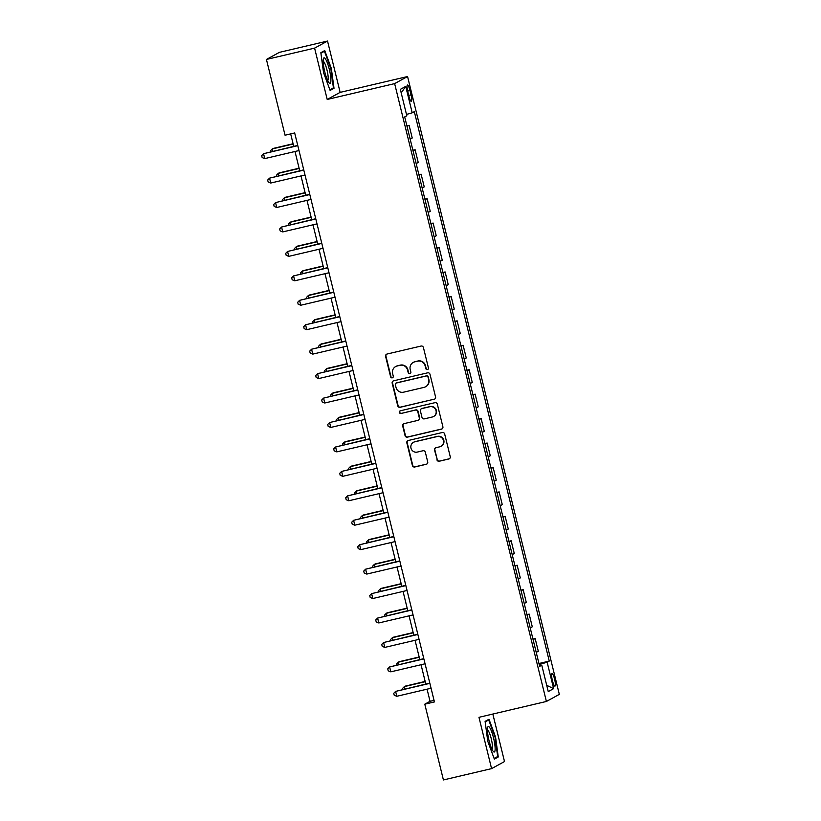<?xml version="1.0" encoding="UTF-8"?>
<svg xmlns="http://www.w3.org/2000/svg" width="821" height="821" viewBox="0 0 821 821"><rect width="100%" height="100%" fill="white"/><g stroke="black" fill="none" stroke-linecap="round" stroke-linejoin="round"><path stroke-width="1.23" d="M427.443 369.573A1.385 1.355 -118.7 0 0 428.429 367.921L423.42 347.529A1.981 1.94 -118.7 0 0 421.06 346.052L387.019 354.046A1.981 1.94 -118.7 0 0 385.603 356.417L390.611 376.808A1.385 1.355 -118.7 0 0 392.602 377.711A1.385 1.355 -118.7 0 0 393.259 376.182L392.612 373.545A6.332 6.209 -118.7 0 1 397.159 365.981L399.991 365.314A6.332 6.209 -118.7 0 1 407.555 370.035L408.201 372.672A1.385 1.355 -118.7 0 0 410.192 373.576A1.385 1.355 -118.7 0 0 410.849 372.046L410.202 369.409A6.332 6.209 -118.7 0 1 414.738 361.845L417.581 361.178A6.332 6.209 -118.7 0 1 425.134 365.899L425.791 368.537A1.385 1.355 -118.7 0 0 427.443 369.573M413.209 362.441L413.558 362.246A6.332 6.209 -118.7 0 1 415.087 361.661L417.93 360.994A6.332 6.209 -118.7 0 1 425.483 365.714L426.14 368.352A1.385 1.355 -118.7 0 0 427.946 369.337M386.722 354.149A1.981 1.94 -118.7 0 0 385.952 356.222L390.96 376.613A1.385 1.355 -118.7 0 0 392.766 377.598M395.619 366.566L395.968 366.382A6.332 6.209 -118.7 0 1 397.508 365.786L400.34 365.119A6.332 6.209 -118.7 0 1 407.904 369.84L408.55 372.477A1.385 1.355 -118.7 0 0 410.356 373.473M554.616 679.224A6.455 1.232 76.8 0 0 552.02 673.548A6.455 1.232 76.8 0 0 552.379 680.445A6.455 1.232 76.8 0 0 554.965 686.11A6.455 1.232 76.8 0 0 554.616 679.224M436.895 459.77A1.981 1.94 -118.7 0 0 439.256 461.238L448.8 459.001A1.981 1.94 -118.7 0 0 450.226 456.63L444.664 433.991A1.981 1.94 -118.7 0 0 442.303 432.513L408.263 440.508A1.981 1.94 -118.7 0 0 406.836 442.878L412.399 465.517A1.981 1.94 -118.7 0 0 414.769 466.995L426.304 464.286A1.981 1.94 -118.7 0 0 427.72 461.925L425.34 452.227A1.981 1.94 -118.7 0 0 422.979 450.75L417.253 452.094A5.295 5.193 -118.7 0 1 413.456 442.324A5.295 5.193 -118.7 0 1 414.738 441.831L437.141 436.567A5.295 5.193 -118.7 0 1 440.949 446.337A5.295 5.193 -118.7 0 1 439.666 446.829L435.93 447.712A1.981 1.94 -118.7 0 0 434.514 450.072L437.244 459.575A1.981 1.94 -118.7 0 0 439.604 461.053L449.149 458.806A1.981 1.94 -118.7 0 0 449.456 458.713M478.971 717.308L491.574 768.63L443.412 779.95L424.796 704.182L434.432 701.924L294.677 132.951L285.051 135.219L266.435 59.451L314.597 48.131L327.21 99.454L394.634 83.619L546.396 701.462L478.971 717.308M434.145 399.314A1.981 1.94 -118.7 0 0 435.561 396.943L429.999 374.304A1.981 1.94 -118.7 0 0 427.638 372.826L393.598 380.821A1.981 1.94 -118.7 0 0 392.181 383.191L397.744 405.831A1.981 1.94 -118.7 0 0 400.104 407.308L434.494 399.119A1.981 1.94 -118.7 0 0 434.791 399.027M437.326 404.148L442.888 426.787A1.981 1.94 -118.7 0 1 441.472 429.157L407.432 437.152A1.981 1.94 -118.7 0 1 405.071 435.674L402.69 425.986A1.981 1.94 -118.7 0 1 404.106 423.626L417.92 420.373A1.981 1.94 -118.7 0 0 419.336 418.012L417.756 411.588A1.981 1.94 -118.7 0 0 415.395 410.11L401.017 413.486A1.385 1.355 -118.7 0 1 400.022 410.931A1.385 1.355 -118.7 0 1 400.361 410.798L434.966 402.67A1.981 1.94 -118.7 0 1 437.326 404.148M407.811 91.706L408.868 96.006A6.25 1.19 76.8 0 0 411.372 101.496A6.25 1.19 76.8 0 0 411.034 94.826L409.977 90.515A6.25 1.19 76.8 0 0 407.462 85.025A6.25 1.19 76.8 0 0 407.811 91.706M394.634 83.619L407.565 76.527L559.327 694.381L546.396 701.462M401.212 92.937L405.718 86.421L400.33 89.366L406.816 115.761L404.702 116.921L539.654 666.344L541.768 665.184L539.459 665.564M405.718 86.421L412.204 112.816L406.487 114.427M538.956 663.501L549.259 661.079L414.318 111.656L412.204 112.816M549.259 661.079L547.145 662.229L553.631 688.624L548.254 691.58L541.768 665.184M327.21 99.454L340.14 92.373L327.528 41.05L314.597 48.131M327.528 41.05L279.366 52.37L266.435 59.451M491.574 768.63L504.505 761.549L492.836 714.054M340.14 92.373L407.565 76.527M427.064 689.178L430.04 701.308L424.796 704.182M290.675 133.895L293.723 146.343M294.996 151.485L299.727 170.778M300.999 175.93L305.73 195.224M307.003 200.365L311.734 219.659M312.996 224.81L317.737 244.104M319 249.245L323.741 268.539M325.003 273.691L329.744 292.984M331.007 298.126L335.748 317.419M337.01 322.571L341.752 341.864M343.014 347.006L347.755 366.31M349.017 371.451L353.759 390.745M355.021 395.896L359.762 415.19M361.024 420.331L365.766 439.625M367.028 444.777L371.769 464.07M373.032 469.212L377.773 488.505M379.035 493.657L383.776 512.951M385.039 518.092L389.78 537.386M391.042 542.537L395.784 561.831M397.046 566.972L401.787 586.266M403.049 591.418L407.791 610.711M409.053 615.853L413.794 635.146M415.057 640.298L419.798 659.591M421.06 664.733L425.791 684.026M434.052 700.375L430.04 701.308M406.888 125.808L409.104 125.295L407.031 126.424M410.161 139.129L412.224 138L409.104 125.295M412.891 150.253L415.108 149.73L413.035 150.859M416.165 163.574L418.228 162.435L415.108 149.73M418.895 174.688L421.111 174.175L419.038 175.304M422.168 188.009L424.231 186.88L421.111 174.175M424.898 199.134L427.115 198.61L425.042 199.739M428.162 212.454L430.235 211.315L427.115 198.61M430.902 223.569L433.119 223.055L431.046 224.184M434.165 236.889L436.238 235.76L433.119 223.055M436.905 248.014L439.122 247.49L437.049 248.619M440.169 261.335L442.242 260.195L439.122 247.49M442.909 272.449L445.126 271.936L443.053 273.065M446.172 285.77L448.245 284.641L445.126 271.936M448.913 296.894L451.129 296.371L449.056 297.5M452.176 310.215L454.249 309.076L451.129 296.371M454.906 321.329L457.133 320.816L455.06 321.945M458.18 334.65L460.253 333.521L457.133 320.816M460.909 345.774L463.126 345.251L461.063 346.38M464.183 359.095L466.256 357.966L463.126 345.251M466.913 370.209L469.13 369.696L467.067 370.825M470.187 383.53L472.26 382.401L469.13 369.696M472.917 394.655L475.133 394.131L473.07 395.27M476.19 407.975L478.263 406.847L475.133 394.131M478.92 419.09L481.137 418.577L479.074 419.705M482.194 432.41L484.267 431.282L481.137 418.577M484.924 443.535L487.14 443.012L485.078 444.151M488.197 456.856L490.26 455.727L487.14 443.012M490.927 467.97L493.144 467.457L491.081 468.586M494.201 481.291L496.264 480.162L493.144 467.457M496.931 492.415L499.147 491.892L497.085 493.031M500.205 505.736L502.267 504.607L499.147 491.892M502.934 516.861L505.151 516.337L503.088 517.466M506.208 530.171L508.271 529.042L505.151 516.337M508.938 541.296L511.155 540.772L509.092 541.911M512.212 554.616L514.274 553.487L511.155 540.772M514.941 565.741L517.158 565.217L515.095 566.346M518.215 579.062L520.278 577.922L517.158 565.217M520.945 590.176L523.162 589.652L521.099 590.792M524.219 603.497L526.282 602.368L523.162 589.652M526.949 614.621L529.165 614.098L527.103 615.227M530.222 627.942L532.285 626.803L529.165 614.098M532.952 639.056L535.169 638.533L533.106 639.672M536.226 652.377L538.289 651.248L535.169 638.533M539.192 664.487L547.145 662.229M553.631 688.624L546.714 685.34M323.536 72.628L330.114 90.433L334.014 88.299L331.325 68.369L324.747 50.563L320.847 52.698L323.536 72.628M498.255 756.983L495.566 737.053L488.988 719.247L485.098 721.382L487.777 741.322L494.365 759.117L498.255 756.983L495.74 757.578M320.919 53.201L324.439 51.271L330.822 68.523L331.325 68.369M331.499 88.894L334.014 88.299M495.053 737.176L495.566 737.053M393.3 380.923A1.981 1.94 -118.7 0 0 392.53 382.997L398.093 405.646A1.981 1.94 -118.7 0 0 400.453 407.113L434.494 399.119M427.874 377.034A1.385 1.355 -118.7 0 0 426.222 375.997L396.338 383.017A1.385 1.355 -118.7 0 0 395.342 384.68L396.03 387.461A6.332 6.209 -118.7 0 0 403.593 392.181L424.016 387.379A6.332 6.209 -118.7 0 0 428.552 379.815L428.223 376.839A1.385 1.355 -118.7 0 0 426.571 375.813L426.222 375.997M395.999 383.15L396.358 382.955A1.385 1.355 -118.7 0 1 396.687 382.832L426.571 375.813M425.545 386.794L425.894 386.599A6.332 6.209 -118.7 0 0 428.901 379.62L428.552 379.815M428.223 376.839L428.901 379.62M403.809 423.718A1.981 1.94 -118.7 0 0 403.039 425.791L405.42 435.489A1.981 1.94 -118.7 0 0 407.78 436.957L441.821 428.962A1.981 1.94 -118.7 0 0 442.119 428.87M418.392 420.198L418.741 420.003A1.981 1.94 -118.7 0 0 419.685 417.827L418.105 411.393A1.981 1.94 -118.7 0 0 415.744 409.915L401.017 413.486M400.207 410.849A1.385 1.355 -118.7 0 0 401.377 413.291M432.236 417.017A5.295 5.193 -118.7 0 0 435.828 410.018A5.295 5.193 -118.7 0 0 429.722 406.744L421.82 408.601A1.981 1.94 -118.7 0 0 420.403 410.962L421.984 417.396A1.981 1.94 -118.7 0 0 424.344 418.864L432.236 417.017M433.519 416.524L433.868 416.329A5.295 5.193 -118.7 0 0 430.071 406.549L429.722 406.744M421.347 408.786L421.696 408.591A1.981 1.94 -118.7 0 1 422.168 408.406L430.071 406.549M435.633 447.804A1.981 1.94 -118.7 0 0 434.863 449.887L437.244 459.575M440.949 446.337L441.298 446.152A5.295 5.193 -118.7 0 0 437.49 436.372L437.141 436.567M413.456 442.324L413.805 442.129A5.295 5.193 -118.7 0 1 415.087 441.636L437.49 436.372M407.965 440.61A1.981 1.94 -118.7 0 0 407.185 442.683L412.747 465.333A1.981 1.94 -118.7 0 0 415.118 466.8L426.653 464.091A1.981 1.94 -118.7 0 0 426.951 463.998M293.097 143.757L273.167 148.437L272.295 148.919L272.859 151.249M293.159 144.014L272.295 148.919L270.407 150.828L270.643 151.762M297.736 145.399L263.551 153.701L297.797 145.656M264.752 158.597L262.156 157.57L261.673 155.621L263.551 153.701L264.752 158.597L298.998 150.551M299.101 168.202L279.171 172.882L278.298 173.354L278.863 175.684M299.162 168.459L278.298 173.354L276.41 175.273L276.646 176.207M305.104 192.637L285.174 197.317L284.302 197.799L284.866 200.129M305.166 192.894L284.302 197.799L282.414 199.708L282.65 200.652M311.097 217.083L291.178 221.762L290.306 222.245L290.87 224.564M311.169 217.339L290.306 222.245L288.417 224.154L288.653 225.087M303.739 169.844L269.555 178.147L303.801 170.101M270.756 183.032L268.159 182.016L267.677 180.056L269.555 178.147L270.756 183.032L305.002 174.986M309.743 194.279L275.558 202.582L309.804 194.536M276.759 207.477L274.163 206.451L273.68 204.501L275.558 202.582L276.759 207.477L311.005 199.431M315.746 218.725L281.562 227.027L315.808 218.981M282.763 231.912L280.166 230.896L279.684 228.936L281.562 227.027L282.763 231.912L317.009 223.866M317.101 241.518L297.181 246.197L296.309 246.68L296.874 249.009M317.173 241.774L296.309 246.68L294.421 248.589L294.657 249.533M321.75 243.16L287.566 251.462L321.811 243.416M288.766 256.357L286.17 255.331L285.687 253.381L287.566 251.462L288.766 256.357L323.012 248.311M330.884 80.971A13.105 2.504 76.8 0 0 327.897 64.418A13.105 2.504 76.8 0 0 323.402 58.773A13.105 2.504 76.8 0 0 323.207 60.2A13.105 2.504 76.8 0 0 324.972 72.638A13.105 2.504 76.8 0 0 329.047 82.798A13.105 2.504 76.8 0 0 330.884 80.971M327.712 80.591A9.924 1.888 76.8 0 0 328.195 78.867A9.924 1.888 76.8 0 0 326.522 68.235A9.924 1.888 76.8 0 0 323.187 61.339M322.704 51.682L324.439 51.271M330.822 68.523L333.418 87.837L329.878 89.776M489.018 740.521A13.105 2.504 76.8 0 0 493.298 751.482A13.105 2.504 76.8 0 0 493.565 738.028A13.105 2.504 76.8 0 0 487.653 727.457A13.105 2.504 76.8 0 0 489.018 740.521M491.953 749.275A9.924 1.888 76.8 0 0 491.256 738.746A9.924 1.888 76.8 0 0 487.428 730.033M486.945 720.366L488.69 719.966L495.063 737.207L497.67 756.521L494.119 758.471M485.16 721.895L488.69 719.966M323.105 265.963L303.185 270.643L302.302 271.125L302.877 273.444M323.176 266.22L302.302 271.125L300.424 273.034L300.65 273.968M329.108 290.398L309.189 295.078L308.306 295.56L308.881 297.89M329.18 290.655L308.306 295.56L306.428 297.469L306.654 298.413M335.112 314.843L315.192 319.523L314.31 320.005L314.884 322.325M335.173 315.1L314.31 320.005L312.432 321.914L312.657 322.848M341.115 339.278L321.185 343.958L320.313 344.44L320.888 346.77M341.177 339.535L320.313 344.44L318.435 346.349L318.661 347.293M347.119 363.724L327.189 368.403L326.317 368.886L326.891 371.205M347.18 363.98L326.317 368.886L324.439 370.794L324.664 371.728M327.753 267.605L293.569 275.907L327.815 267.862M294.77 280.792L292.163 279.776L291.691 277.816L293.569 275.907L294.77 280.792L329.016 272.746M333.757 292.04L299.573 300.342L333.819 292.297M300.773 305.238L298.167 304.211L297.695 302.261L299.573 300.342L300.773 305.238L335.019 297.192M339.761 316.485L305.576 324.788L339.822 316.742M306.777 329.673L304.17 328.657L303.698 326.696L305.576 324.788L306.777 329.673L341.023 321.627M345.764 340.92L311.58 349.223L345.826 341.177M312.78 354.118L310.174 353.092L309.702 351.142L311.58 349.223L312.78 354.118L347.026 346.072M351.768 365.366L317.583 373.668L351.829 365.622M318.784 378.553L316.177 377.537L315.705 375.577L317.583 373.668L318.784 378.553L353.03 370.507M353.122 388.159L333.193 392.838L332.32 393.321L332.895 395.65M353.184 388.415L332.32 393.321L330.442 395.229L330.668 396.174M357.771 389.801L323.587 398.103L357.833 390.057M324.788 402.998L322.181 401.972L321.699 400.022L323.587 398.103L324.788 402.998L359.034 394.952M359.126 412.604L339.196 417.284L338.324 417.766L338.899 420.085M359.188 412.86L338.324 417.766L336.446 419.675L336.672 420.609M363.775 414.246L329.59 422.548L363.836 414.502M330.791 427.433L328.184 426.417L327.702 424.457L329.59 422.548L330.791 427.433L365.037 419.387M365.129 437.039L345.2 441.719L344.327 442.201L344.902 444.53M365.191 437.295L344.327 442.201L342.449 444.11L342.675 445.054M369.778 438.681L335.594 446.993L369.84 438.937M336.795 451.878L334.188 450.852L333.706 448.902L335.594 446.993L336.795 451.878L371.041 443.833M371.133 461.484L351.203 466.164L350.331 466.646L350.906 468.965M371.195 461.741L350.331 466.646L348.453 468.555L348.679 469.489M375.782 463.126L341.598 471.428L375.844 463.383M342.798 476.313L340.192 475.297L339.709 473.337L341.598 471.428L342.798 476.313L377.044 468.268M377.137 485.919L357.207 490.609L356.335 491.081L356.909 493.411M377.198 486.176L356.335 491.081L354.456 492.99L354.682 493.934M381.786 487.561L347.601 495.874L381.847 487.818M348.802 500.759L346.195 499.732L345.713 497.783L347.601 495.874L348.802 500.759L383.048 492.713M383.14 510.364L363.21 515.044L362.338 515.526L362.913 517.846M383.202 510.621L362.338 515.526L360.46 517.435L360.686 518.369M387.789 512.006L353.605 520.309L387.851 512.263M354.805 525.194L352.199 524.178L351.716 522.218L353.605 520.309L354.805 525.194L389.051 517.148M389.144 534.799L369.214 539.489L368.342 539.961L368.916 542.291M389.205 535.066L368.342 539.961L366.464 541.87L366.689 542.814M395.147 559.245L375.218 563.924L374.345 564.407L374.92 566.726M395.209 559.501L374.345 564.407L372.467 566.316L372.693 567.249M401.151 583.68L381.221 588.37L380.349 588.842L380.923 591.171M401.212 583.947L380.349 588.842L378.46 590.751L378.697 591.695M407.154 608.125L387.225 612.805L386.352 613.287L386.927 615.606M407.216 608.382L386.352 613.287L384.464 615.196L384.7 616.13M413.158 632.56L393.228 637.25L392.356 637.722L392.92 640.052M413.22 632.827L392.356 637.722L390.468 639.631L390.704 640.575M419.162 657.005L399.232 661.685L398.359 662.167L398.924 664.487M419.223 657.262L398.359 662.167L396.471 664.076L396.707 665.01M425.165 681.44L405.235 686.13L404.363 686.602L404.927 688.932M425.227 681.707L404.363 686.602L402.475 688.521L402.711 689.455M393.782 536.441L359.608 544.754L393.854 536.708M360.809 549.639L358.202 548.613L357.72 546.663L359.608 544.754L360.809 549.639L395.055 541.593M399.786 560.887L365.612 569.189L399.858 561.143M366.813 574.074L364.206 573.058L363.724 571.098L365.612 569.189L366.813 574.074L401.059 566.028M405.79 585.322L371.615 593.634L405.861 585.589M372.816 598.519L370.209 597.493L369.727 595.543L371.615 593.634L372.816 598.519L407.062 590.473M411.793 609.767L377.609 618.069L411.865 610.024M378.809 622.954L376.213 621.938L375.731 619.978L377.609 618.069L378.809 622.954L413.066 614.908M417.797 634.202L383.612 642.515L417.858 634.469M384.813 647.4L382.217 646.373L381.734 644.423L383.612 642.515L384.813 647.4L419.059 639.354M423.8 658.647L389.616 666.95L423.862 658.904M390.817 671.835L388.22 670.819L387.738 668.858L389.616 666.95L390.817 671.835L425.062 663.789M429.804 683.082L395.619 691.395L429.865 683.349M396.82 696.28L394.224 695.254L393.741 693.304L395.619 691.395L396.82 696.28L431.066 688.234M407.657 91.069L409.977 90.515M408.704 95.369L411.034 94.826"/></g></svg>
